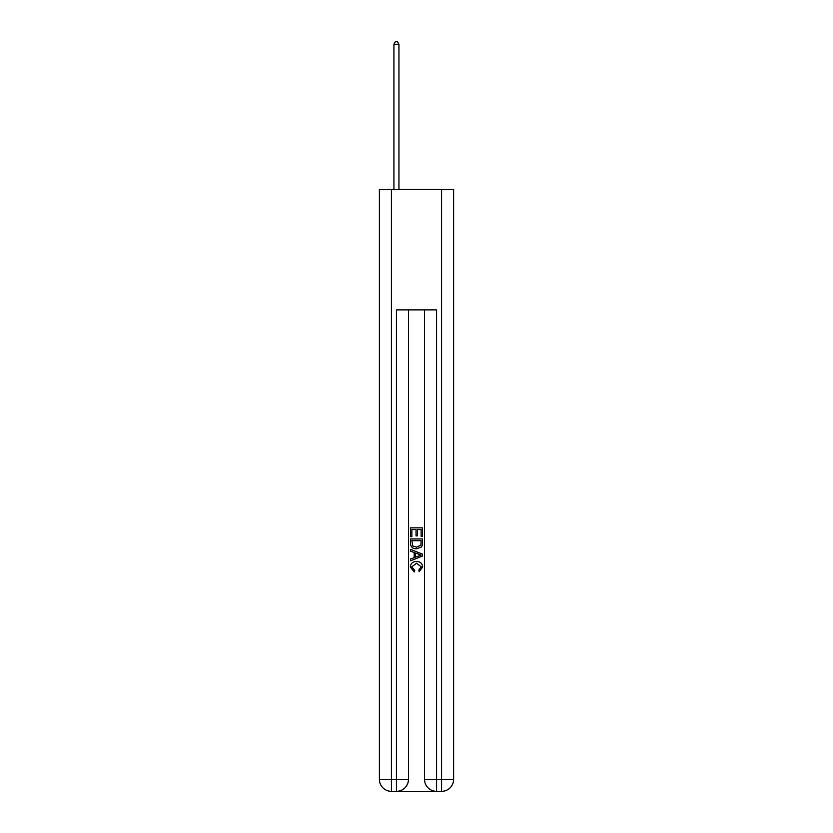 <?xml version="1.0" encoding="UTF-8"?>
<svg xmlns="http://www.w3.org/2000/svg" width="833" height="833" viewBox="0 0 833 833"><rect width="100%" height="100%" fill="white"/><g stroke="black" fill="none" stroke-linecap="round" stroke-linejoin="round"><path stroke-width="1.25" d="M397.341 791.35L435.659 791.35M391.427 189.507L391.427 779.313L379.39 779.313L379.39 189.507L453.61 189.507L453.61 779.313L441.573 779.313L441.573 189.507M436.565 791.35L436.565 779.313L424.528 779.313A12.037 12.037 0 0 0 436.565 791.35L441.573 791.35L441.573 779.313L436.565 779.313L436.565 309.876L396.435 309.876L396.435 779.313L391.427 779.313L391.427 791.35L396.435 791.35A12.037 12.037 0 0 0 408.472 779.313L396.435 779.313L396.435 791.35M408.472 309.876L408.472 779.313M424.528 779.313L424.528 309.876M441.573 791.35A12.037 12.037 0 0 0 453.61 779.313M379.39 779.313A12.037 12.037 0 0 0 391.427 791.35M410.482 536.65L410.482 527.851L422.518 527.851L422.518 536.337L421.134 536.337L421.134 529.549L417.427 529.549L417.427 535.869L416.042 535.869L416.042 529.549L411.866 529.549L411.866 536.65L410.482 536.65M410.482 543.272L410.482 538.961L422.518 538.961L422.341 545.199L421.488 546.958L416.562 548.832C412.72 548.853 410.69 547 410.482 543.272M411.866 540.659L412.72 545.979L416.594 547.135L420.884 545.084L421.134 540.659L411.866 540.659M410.482 551.154L410.482 549.353L422.518 554.132L422.518 556.048L410.482 560.828L410.482 559.026L414.188 557.652L414.188 552.518L410.482 551.154M418.905 554.268L415.573 553.029L415.573 557.142L421.134 555.09L418.905 554.268M411.721 566.909L414.73 570.282L414.334 571.99L410.325 567.075C410.648 563.379 412.741 561.515 416.594 561.494C420.29 561.567 422.321 563.42 422.675 567.034L419.176 571.677L418.812 569.98L421.279 566.95L416.594 563.191L411.721 566.909M398.945 189.507L398.945 44.253L393.926 44.253L393.926 189.507M393.926 44.253L395.436 41.65L397.445 41.65L398.945 44.253"/></g></svg>
